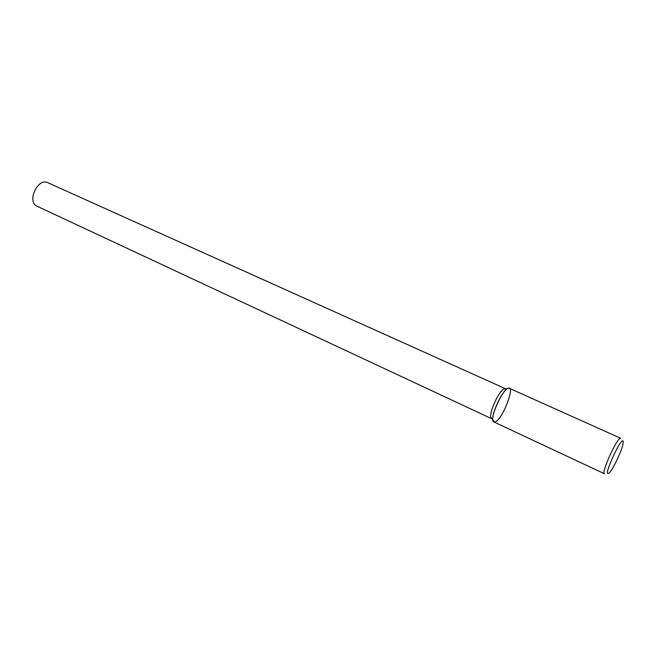 <?xml version="1.0" encoding="UTF-8"?>
<svg xmlns="http://www.w3.org/2000/svg" width="656" height="656" viewBox="0 0 656 656"><rect width="100%" height="100%" fill="white"/><g stroke="black" fill="none" stroke-linecap="round" stroke-linejoin="round"><path stroke-width="0.98" d="M505.809 388.877L47.773 182.688C37.802 177.44 26.511 202.048 36.99 206.189L492.033 418.897M505.505 388.672L503.636 389.082C498.576 391.829 489.556 411.484 490.778 417.118L491.68 418.799M494.763 422.021C502.299 421.021 516.961 382.177 507.252 388.737C501.635 391.796 491.524 413.829 492.869 420.086L494.763 422.021M509.318 388.278C504.333 384.916 488.072 420.365 493.87 421.947L604.479 473.78C600.724 473.222 617.886 435.83 620.748 438.306L509.318 388.278M608.497 473.476L608.957 473.156C612.868 470.278 623.569 446.949 623.2 442.119C623.233 432.624 602.569 476.682 608.497 473.476M490.778 417.118L492.869 420.086M503.636 389.082L507.252 388.737"/></g></svg>
